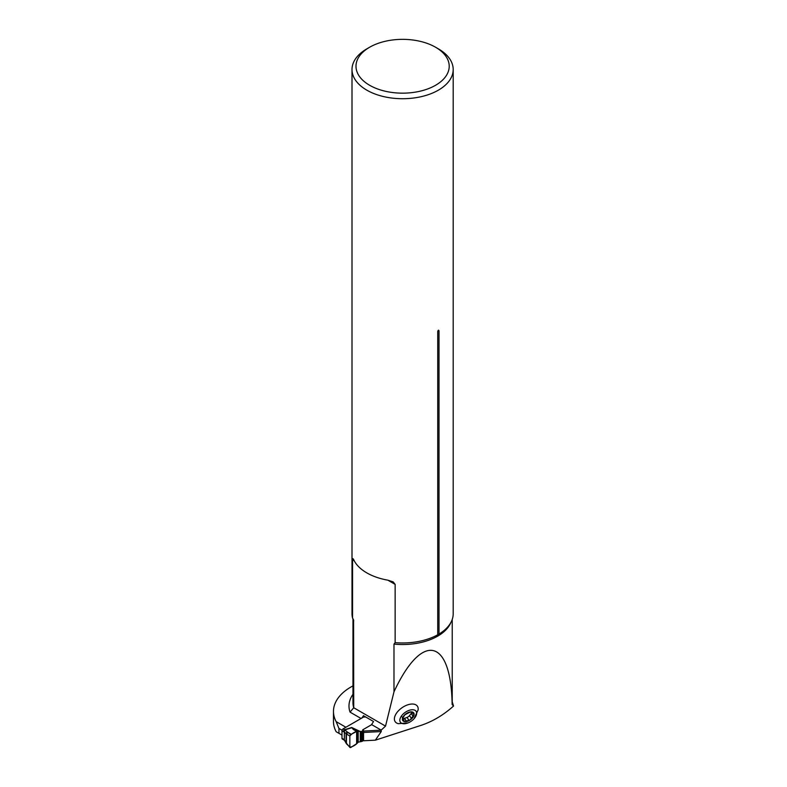 <?xml version="1.0" encoding="UTF-8"?>
<svg xmlns="http://www.w3.org/2000/svg" width="787" height="787" viewBox="0 0 787 787"><rect width="100%" height="100%" fill="white"/><g stroke="black" fill="none" stroke-linecap="round" stroke-linejoin="round"><path stroke-width="1.18" d="M408.128 722.879A9.572 5.342 145 0 0 414.051 718.728A9.572 5.342 145 0 0 412.89 709.746A9.572 5.342 145 0 0 400.357 717.931A9.572 5.342 145 0 0 407.154 723.223A9.572 5.342 145 0 0 408.128 722.879L398.36 723.676A13.536 7.545 -35 0 1 401.97 707.769A13.536 7.545 -35 0 1 418.143 709.835A13.536 7.545 -35 0 1 418.104 710.14M375.34 740.173L381.242 731.566L381.124 730.169L385.532 726.116L393.982 691.832C422.029 631.558 451.079 637.903 452.141 704.542L453.528 706.037C443.524 715.019 432.712 721.463 421.094 725.348L375.34 740.173L363.555 740.764L362.935 739.79L362.935 729.697L371.434 724.797L373.54 721.522L363.417 715.668A3.984 2.302 -60 0 1 361.056 718.492L345.896 727.247L336.147 721.62L338.951 728.447L338.951 733.336L336.147 731.713A59.822 34.539 0 0 1 333.472 721.492L333.472 711.399A59.822 34.539 0 0 0 336.147 721.62M352.97 685.89A59.822 34.539 0 0 0 333.472 711.399M452.23 701.856L453.528 706.037M353.589 620.008L353.727 707.749L350.038 712.127A53.624 30.959 0 0 1 352.97 694.311M393.982 691.832L393.982 644.091L395.143 642.645L395.143 584.387L387.863 580.176L393.156 581.888L395.143 584.387M381.242 731.566L363.555 732.461L363.555 740.764M363.555 732.461L363.781 731.044L362.935 729.697A0.994 0.58 0 0 0 362.709 730.306L362.718 730.326A1.2 0.689 180 0 1 362.787 730.562A1.2 0.689 180 0 1 362.443 731.044L362.109 731.241A1.2 0.689 180 0 1 361.39 731.438L357.16 731.261L357.16 743.361L358.193 742.171L361.39 741.531A1.2 0.689 0 0 0 362.109 741.334L362.443 741.147A1.2 0.689 0 0 0 362.787 740.656A1.2 0.689 0 0 0 362.718 740.419M352.901 558.642L352.556 559.793C352.694 558.131 353.245 558.445 354.199 560.747L352.556 559.793L352.556 618.061L353.727 620.854A49.63 28.657 180 0 1 353.343 619.359M369.644 47.23L366.831 48.863A50.594 29.208 0 0 0 352.005 69.512A50.594 29.208 0 0 0 402.6 98.719A50.594 29.208 0 0 0 453.194 69.512A50.594 29.208 0 0 0 438.379 48.863L435.555 47.23A46.61 26.906 0 0 0 369.644 47.23A46.61 26.906 0 0 0 369.644 85.281A46.61 26.906 0 0 0 435.555 85.281A46.61 26.906 0 0 0 435.555 47.23L438.379 48.863M352.005 69.512L352.005 613.752A50.594 29.208 0 0 0 352.556 618.061M354.199 560.747A50.594 29.208 0 0 0 387.863 580.176M395.143 642.645A50.594 29.208 0 0 0 437.729 634.775L437.729 331.524C438.162 330.068 438.585 329.822 439.008 330.786A2.391 1.377 -0 0 0 437.729 331.524M453.194 69.512L453.194 613.752A50.594 29.208 0 0 1 442.806 631.489A50.594 29.208 0 0 1 439.008 634.037L439.008 330.786M363.515 715.727L363.515 717.105M341.991 735.097L338.951 733.336M342.079 730.257L338.951 728.447M439.008 634.037L437.729 634.775M363.781 731.044L381.124 730.169M411.375 718.256L414.08 714.862A6.689 3.728 -35 0 1 410.509 719.721A6.689 3.728 -35 0 1 404.675 721.61A6.689 3.728 -35 0 1 402.423 718.639A6.689 3.728 -35 0 1 405.994 713.779A6.689 3.728 -35 0 1 411.827 711.891A6.689 3.728 -35 0 1 414.08 714.862L411.758 711.881M411.817 712.874L409.466 715.59L411.247 718.138L410.509 719.721L404.675 721.61L402.423 718.639L404.823 714.812M408.807 720.075L406.987 717.419L403.406 718.806M404.675 721.61L403.888 720.518M402.137 716.987L403.672 719.18L402.452 718.462M404.852 714.803L410.057 712.137L411.827 711.891L411.985 713.12L411.119 711.871M411.827 711.891L412.211 712.422L411.847 711.891M414.08 714.862L413.254 713.799M412.909 715.885L411.148 713.376M406.043 720.803L404.292 718.295M406.987 717.419L408.699 719.869M409.594 715.767L407.076 717.557M365.778 717.036L363.997 717.036A0.994 0.58 0 0 0 363.299 717.203L343.122 728.851L344.568 729.687A1.594 0.925 120 0 0 343.437 731.635L341.991 730.808L341.991 738.295L344.352 739.76L346.673 743.99L349.851 747.05L350.697 747.542L357.16 743.361M350.028 747.542L346.103 742.889L346.103 733.799L347.52 732.707L346.428 734.133L346.428 743.646M356.629 743.843L356.629 731.389L353.304 729.46A1.594 1.171 -59.8 0 1 353.924 729.382L357.16 731.261L350.697 734.517L349.851 735.983L349.851 747.05L350.697 747.542M349.851 735.983C351.73 733.828 353.983 732.294 356.629 731.389L356.629 743.843C353.973 745.987 351.72 747.06 349.851 747.05L349.851 735.983L346.673 734.173M351.199 734.241L347.579 732.185L350.697 734.517M353.304 729.46L351.72 727.513L358.193 731.379L358.193 742.171M371.72 724.542A6.876 3.965 180 0 1 370.962 725.063L362.935 729.697L362.935 739.79A0.994 0.58 180 0 0 362.787 739.898M341.991 730.808A1.594 0.925 -60 0 1 342.207 729.913L342.276 729.775A1.594 0.925 -60 0 1 343.122 728.851M343.437 739.131A1.594 0.925 120 0 0 343.771 739.859L342.325 739.023A1.594 0.925 -60 0 1 342.276 738.993L342.207 738.934A1.594 0.925 -60 0 1 341.991 738.295M346.437 733.051L346.103 733.799L344.352 732.058L344.352 739.76A1.594 0.787 126.5 0 0 344.529 740.39L343.771 739.859A1.594 0.925 120 0 0 343.998 739.928M360.259 741.6L360.259 731.507L351.72 727.513L344.568 729.687L347.579 732.185A1.594 1.407 -7.2 0 0 346.093 733.651M345.375 730.002A1.594 1.043 -67.5 0 0 344.352 732.058L343.958 731.89A1.594 1.043 -67.5 0 1 344.972 729.834L351.533 727.847A1.594 1.397 11.7 0 1 351.789 727.857M343.958 739.465A1.594 0.787 126.5 0 0 344.135 740.105A1.594 0.787 126.5 0 0 344.381 740.183M344.529 740.39L346.437 743.764M452.141 704.542A49.63 28.657 0 0 0 452.23 702.771L452.23 619.418M352.97 618.671L352.97 702.771A49.63 28.657 0 0 0 353.727 707.749L385.532 726.116M450.931 622.389A49.63 28.657 180 0 1 393.982 644.091M381.223 730.129L371.651 724.611M361.056 718.492L350.038 712.127M412.811 715.875L411.08 713.396M411.207 718.069L409.466 715.59M406.072 720.725L404.331 718.236M343.958 731.89L343.437 731.635M361.39 731.438L361.39 741.531M362.109 731.241L362.109 741.334M362.443 731.044L362.443 741.147M418.143 709.835L414.051 718.728M362.787 730.562L362.787 740.656"/></g></svg>
